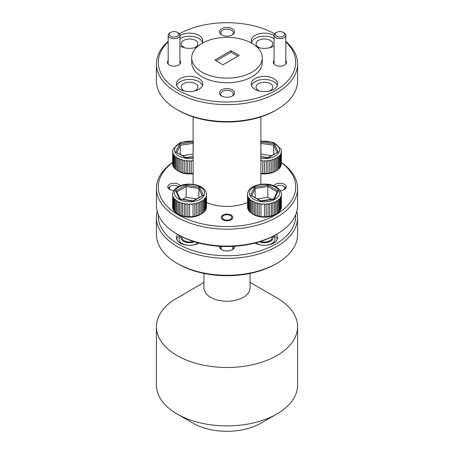 <?xml version="1.0" encoding="UTF-8"?>
<svg xmlns="http://www.w3.org/2000/svg" width="454" height="454" viewBox="0 0 454 454"><rect width="100%" height="100%" fill="white"/><g stroke="black" fill="none" stroke-linecap="round" stroke-linejoin="round"><path stroke-width="0.68" d="M276.917 413.963L260.942 423.185A48.005 27.711 180 0 1 193.058 423.185L177.083 413.963A70.591 40.758 0 0 0 276.917 413.963A70.591 40.758 0 0 0 297.591 385.14L297.591 326.738A70.591 40.758 0 0 0 276.917 297.915L250.058 282.411L276.917 297.915M158.327 214.753A68.707 39.668 0 0 0 178.416 244.121A68.707 39.668 0 0 0 254.342 252.464A68.707 39.668 0 0 0 295.673 214.753M296.785 211.462A70.591 40.758 180 0 1 297.591 217.608A70.591 40.758 180 0 1 254.013 255.262A70.591 40.758 180 0 1 177.083 246.426A70.591 40.758 180 0 1 156.409 217.608A70.591 40.758 180 0 1 157.215 211.462M276.917 263.331L275.584 264.103A68.707 39.668 180 0 1 178.416 264.103L177.083 263.331A70.591 40.758 0 0 0 276.917 263.331A70.591 40.758 0 0 0 297.591 234.514L297.591 217.608M219.498 246.278A7.531 4.347 0 0 0 221.677 249.711L221.677 249.711A7.531 4.347 0 0 0 232.323 249.711A7.531 4.347 0 0 0 234.502 246.278M221.087 246.369A6.305 3.643 0 0 0 220.695 247.634A6.305 3.643 0 0 0 222.148 249.961M177.639 234.451A13.177 7.61 0 0 0 176.385 237.686A13.177 7.61 0 0 0 180.244 243.066A13.177 7.61 0 0 0 198.903 243.049M179.778 235.666A13.177 7.61 0 0 0 176.657 239.224M255.097 243.049A13.177 7.61 0 0 0 255.12 243.066A13.177 7.61 0 0 0 269.477 244.712A13.177 7.61 0 0 0 277.615 237.686A13.177 7.61 0 0 0 276.361 234.451M203.942 273.421L203.942 287.927A23.058 13.314 0 0 0 210.696 297.342A23.058 13.314 0 0 0 235.825 300.225A23.058 13.314 0 0 0 250.058 287.927L250.058 273.421M203.942 282.411L172.826 300.605A70.591 40.758 0 0 0 156.409 326.738A70.591 40.758 0 0 0 177.083 355.556A70.591 40.758 0 0 0 254.013 364.386A70.591 40.758 0 0 0 297.591 326.738M156.409 326.738L156.409 385.14A70.591 40.758 0 0 0 177.083 413.963L193.058 423.185M156.409 217.608L156.409 234.514A70.591 40.758 0 0 0 177.083 263.331L178.416 264.103M181.742 295.509L183.019 294.725M277.343 239.224A13.177 7.61 0 0 0 274.222 235.666M231.852 249.961A6.305 3.643 0 0 0 233.305 247.634A6.305 3.643 0 0 0 232.913 246.369M283.183 189.993A4.705 2.718 0 0 0 283.273 186.1L284.102 186.577A5.885 3.394 180 0 1 285.719 188.331M275.652 186.656A5.885 3.394 180 0 1 275.782 186.577L276.617 186.1A4.705 2.718 0 0 0 275.794 186.736M284.102 186.577L283.273 186.1A4.705 2.718 0 0 0 276.617 186.1M178.206 186.736A4.705 2.718 0 0 0 177.383 186.1A4.705 2.718 0 0 0 170.727 186.1A4.705 2.718 0 0 0 170.727 189.942A4.705 2.718 0 0 0 170.817 189.993M178.218 186.577L177.383 186.1L178.218 186.577A5.885 3.394 180 0 1 178.348 186.656M168.281 188.331A5.885 3.394 180 0 1 169.898 186.577L170.727 186.1M276.917 234.128L275.584 234.9A68.707 39.668 180 0 1 178.416 234.9L177.083 234.128A70.591 40.758 -0 0 0 276.917 234.128A70.591 40.758 -0 0 0 297.591 205.31L297.591 188.404A70.591 40.758 180 0 1 254.013 226.058A70.591 40.758 180 0 1 177.083 217.222A70.591 40.758 180 0 1 156.409 188.404A70.591 40.758 180 0 1 172.622 162.418M172.622 162.617A68.707 39.668 -0 0 0 178.416 214.918A68.707 39.668 -0 0 0 272.383 216.649A68.707 39.668 -0 0 0 281.378 162.617M281.378 162.418A70.591 40.758 180 0 1 297.591 188.404M276.917 109.63L275.584 110.401A68.707 39.668 180 0 1 178.416 110.401L177.083 109.63A70.591 40.758 -0 0 0 276.917 109.63A70.591 40.758 -0 0 0 297.591 80.812L297.591 63.906A70.591 40.758 180 0 1 254.013 101.56A70.591 40.758 180 0 1 177.083 92.724A70.591 40.758 180 0 1 156.409 63.906A70.591 40.758 180 0 1 168.173 41.376M168.173 41.87A68.707 39.668 -0 0 0 178.416 90.42A68.707 39.668 -0 0 0 269.353 93.603A68.707 39.668 -0 0 0 285.827 41.87M285.827 41.376A70.591 40.758 180 0 1 297.591 63.906M280.073 190.51A6.305 3.643 0 0 0 286.253 186.866A6.305 3.643 0 0 0 284.403 184.29A6.305 3.643 0 0 0 273.898 185.828M180.102 185.828A6.305 3.643 0 0 0 178.513 184.29A6.305 3.643 0 0 0 171.64 183.501A6.305 3.643 0 0 0 167.747 186.866A6.305 3.643 0 0 0 169.597 189.443A6.305 3.643 0 0 0 173.927 190.51M231.092 215.071A5.788 3.343 0 0 0 224.787 214.345A5.788 3.343 0 0 0 221.212 217.432A5.788 3.343 0 0 0 222.908 219.798A5.788 3.343 0 0 0 229.213 220.519A5.788 3.343 0 0 0 232.788 217.432A5.788 3.343 0 0 0 231.092 215.071M232.323 89.864A7.531 4.347 0 0 0 221.677 89.864A7.531 4.347 0 0 0 221.677 96.01L221.677 96.01A7.531 4.347 0 0 0 232.323 96.01A7.531 4.347 0 0 0 232.323 89.864M231.852 96.259A6.305 3.643 0 0 0 233.305 93.933A6.305 3.643 0 0 0 231.461 91.362A6.305 3.643 0 0 0 224.588 90.573A6.305 3.643 0 0 0 220.695 93.933A6.305 3.643 0 0 0 222.148 96.259M232.323 28.727A7.531 4.347 0 0 0 221.677 28.727A7.531 4.347 0 0 0 221.677 34.879L221.677 34.879A7.531 4.347 0 0 0 232.323 34.879A7.531 4.347 0 0 0 232.323 28.727M231.852 35.128A6.305 3.643 0 0 0 233.305 32.801A6.305 3.643 0 0 0 231.461 30.225A6.305 3.643 0 0 0 224.588 29.436A6.305 3.643 0 0 0 220.695 32.801A6.305 3.643 0 0 0 222.148 35.128M274.063 60.654A6.589 3.802 0 0 0 275.283 65.058L275.283 65.058A6.589 3.802 0 0 0 284.601 65.058A6.589 3.802 0 0 0 285.827 60.654M168.173 60.654A6.589 3.802 0 0 0 169.399 65.058L169.399 65.058A6.589 3.802 0 0 0 178.717 65.058A6.589 3.802 0 0 0 179.937 60.654M274.063 35.56A13.177 7.61 -0 0 0 273.756 35.378A13.177 7.61 -0 0 0 259.393 33.727A13.177 7.61 -0 0 0 251.261 40.752A13.177 7.61 -0 0 0 252.101 43.431M274.063 38.63A13.177 7.61 -0 0 0 273.756 38.448A13.177 7.61 -0 0 0 260.658 36.541A13.177 7.61 -0 0 0 251.533 42.29M201.899 43.431A13.177 7.61 0 0 0 202.739 40.752A13.177 7.61 0 0 0 198.88 35.378A13.177 7.61 0 0 0 179.937 35.56M179.937 45.95A13.177 7.61 0 0 0 180.244 46.132A13.177 7.61 0 0 0 196.974 47.046M202.467 42.29A13.177 7.61 0 0 0 198.88 38.448A13.177 7.61 0 0 0 179.937 38.63M198.88 78.604A13.177 7.61 -0 0 0 184.523 76.953A13.177 7.61 -0 0 0 176.385 83.984A13.177 7.61 -0 0 0 180.244 89.364A13.177 7.61 -0 0 0 194.607 91.01A13.177 7.61 -0 0 0 202.739 83.984A13.177 7.61 -0 0 0 198.88 78.604M202.467 85.522A13.177 7.61 -0 0 0 198.88 81.675A13.177 7.61 -0 0 0 185.782 79.768A13.177 7.61 -0 0 0 176.657 85.522M273.756 78.604A13.177 7.61 0 0 0 259.393 76.953A13.177 7.61 0 0 0 251.261 83.984A13.177 7.61 0 0 0 255.12 89.364A13.177 7.61 0 0 0 269.477 91.01A13.177 7.61 0 0 0 277.615 83.984A13.177 7.61 0 0 0 273.756 78.604M277.343 85.522A13.177 7.61 0 0 0 273.756 81.675A13.177 7.61 0 0 0 260.658 79.768A13.177 7.61 0 0 0 251.533 85.522M206.508 202.444A33.885 19.562 -0 0 0 247.492 202.444M191.702 57.76L191.702 62.368A35.299 20.379 -0 0 0 202.041 76.777A35.299 20.379 -0 0 0 240.507 81.198A35.299 20.379 -0 0 0 262.298 62.368L262.298 57.76A35.299 20.379 -0 0 0 251.959 43.351A35.299 20.379 -0 0 0 213.493 38.93A35.299 20.379 -0 0 0 191.702 57.76A35.299 20.379 -0 0 0 202.041 72.169A35.299 20.379 -0 0 0 240.507 76.584A35.299 20.379 -0 0 0 262.298 57.76M259.921 91.129A8.376 4.835 180 0 1 258.513 90.477A8.376 4.835 180 0 1 256.062 87.055A8.376 4.835 180 0 1 261.232 82.588A8.376 4.835 180 0 1 270.363 83.638A8.376 4.835 180 0 1 272.814 87.055A8.376 4.835 180 0 1 268.955 91.129M185.045 91.129A8.376 4.835 180 0 1 183.637 90.477A8.376 4.835 180 0 1 181.186 87.055A8.376 4.835 180 0 1 186.356 82.588A8.376 4.835 180 0 1 195.487 83.638A8.376 4.835 180 0 1 197.938 87.055A8.376 4.835 180 0 1 194.079 91.129M185.045 47.903A8.376 4.835 180 0 1 183.637 47.25A8.376 4.835 180 0 1 181.186 43.828A8.376 4.835 180 0 1 186.356 39.362A8.376 4.835 180 0 1 195.487 40.412A8.376 4.835 180 0 1 197.938 43.828A8.376 4.835 180 0 1 194.079 47.903M259.921 47.903A8.376 4.835 180 0 1 258.513 47.25A8.376 4.835 180 0 1 256.062 43.828A8.376 4.835 180 0 1 261.232 39.362A8.376 4.835 180 0 1 270.363 40.412A8.376 4.835 180 0 1 272.814 43.828A8.376 4.835 180 0 1 268.955 47.903M239.179 55.416L231.058 50.729L214.821 60.104L222.942 64.791L239.179 55.416M274.653 33.795A68.707 39.668 -0 0 0 179.347 33.795M257.026 47.046A13.177 7.61 -0 0 0 274.063 45.95M156.409 63.906L156.409 80.812A70.591 40.758 -0 0 0 177.083 109.63L178.416 110.401M156.409 188.404L156.409 205.31A70.591 40.758 -0 0 0 177.083 234.128L178.416 234.9M237.851 56.182L231.058 52.261L231.058 50.729M231.058 52.261L216.149 60.87M223.674 219.356A4.705 2.718 0 0 0 230.326 219.356A4.705 2.718 0 0 0 230.326 215.514L231.092 215.956L230.326 215.514A4.705 2.718 0 0 0 223.674 215.514A4.705 2.718 0 0 0 223.674 219.356M276.617 36.241A4.705 2.718 0 0 0 283.273 36.241A4.705 2.718 0 0 0 283.273 32.399L284.102 32.875A5.885 3.394 180 0 1 285.827 35.281A5.885 3.394 180 0 1 282.195 38.414A5.885 3.394 180 0 1 275.782 37.682A5.885 3.394 180 0 1 274.063 35.281A5.885 3.394 180 0 1 275.782 32.875L276.617 32.399A4.705 2.718 0 0 0 276.617 36.241M284.102 32.875L283.273 32.399A4.705 2.718 0 0 0 276.617 32.399M170.727 36.241A4.705 2.718 0 0 0 177.383 36.241A4.705 2.718 0 0 0 177.383 32.399L178.218 32.875A5.885 3.394 180 0 1 179.937 35.281A5.885 3.394 180 0 1 176.305 38.414A5.885 3.394 180 0 1 169.898 37.682A5.885 3.394 180 0 1 168.173 35.281A5.885 3.394 180 0 1 169.898 32.875L170.727 32.399A4.705 2.718 0 0 0 170.727 36.241M178.218 32.875L177.383 32.399A4.705 2.718 0 0 0 170.727 32.399M253.105 201.457L253.06 201.894A16.94 9.784 180 0 1 252.458 201.565A16.94 9.784 180 0 1 251.885 201.218L251.885 213.511A16.94 9.784 -0 0 0 252.458 213.862A16.94 9.784 -0 0 0 253.06 214.192L254.524 214.878A16.94 9.784 -0 0 0 255.92 215.4L257.594 215.894A16.94 9.784 -0 0 0 259.149 216.235L260.971 216.518A16.94 9.784 -0 0 0 262.611 216.666L264.495 216.74A16.94 9.784 -0 0 0 266.152 216.677L268.013 216.507A16.94 9.784 -0 0 0 269.619 216.257L271.378 215.866A16.94 9.784 -0 0 0 272.86 215.429L274.437 214.838A16.94 9.784 -0 0 0 275.731 214.231L277.065 213.465A16.94 9.784 -0 0 0 278.109 212.716L278.109 200.424A16.94 9.784 180 0 1 277.065 201.167L277.014 200.73L275.686 201.502L275.731 201.939A16.94 9.784 180 0 1 274.437 202.541L274.403 202.098L272.826 202.694L272.86 203.137A16.94 9.784 180 0 1 271.378 203.568L271.356 203.125L269.597 203.517L269.619 203.959A16.94 9.784 180 0 1 268.013 204.209L268.002 203.761L266.14 203.931L266.152 204.379A16.94 9.784 180 0 1 264.489 204.431L264.495 203.982L262.616 203.925L262.611 204.374A16.94 9.784 180 0 1 260.971 204.221L260.988 203.778L259.166 203.494L259.149 203.942A16.94 9.784 180 0 1 257.594 203.596L257.628 203.154L255.948 202.66L255.92 203.103A16.94 9.784 180 0 1 254.524 202.58L254.563 202.138L253.105 201.457L253.105 214.214M281.213 193.188L281.378 194.681A16.94 9.784 180 0 1 281.293 195.64L280.998 196.713A16.94 9.784 180 0 1 280.566 197.643L280.504 197.218L279.891 198.653A16.94 9.784 180 0 1 279.136 199.51L279.079 199.079L278.052 199.993L278.109 200.424M280.464 191.196L280.952 192.246M276.35 213.896L275.084 214.629A15.061 8.694 180 0 1 253.786 214.629L252.458 213.862L253.786 214.629M280.93 209.056L281.293 207.938A16.94 9.784 -0 0 0 281.378 206.973L281.378 194.681M279.829 210.991L280.566 209.935A16.94 9.784 -0 0 0 280.998 209.01L280.998 196.713M278.052 212.75L279.136 211.808A16.94 9.784 -0 0 0 279.891 210.951L279.891 198.653M264.495 216.74L264.489 204.431M262.616 203.925L262.611 204.374M259.512 241.795A8.66 5 0 0 0 269.409 241.778A8.66 5 0 0 0 272.809 236.415M273.461 236.074A10.544 6.084 180 0 1 274.976 239.224A10.544 6.084 180 0 1 266.106 245.228M262.77 245.228A10.544 6.084 180 0 1 256.981 243.526A10.544 6.084 180 0 1 255.942 242.828M271.969 236.84L271.969 237.686A7.531 4.347 180 0 1 268.183 241.454A7.531 4.347 180 0 1 260.636 241.437M279.136 199.51L279.136 211.808M280.566 197.643L280.566 209.935M281.293 195.64L281.293 207.938M281.281 193.591L281.281 193.875M247.595 207.319L247.492 194.618M247.595 195.702L247.595 208A16.94 9.784 -0 0 0 247.856 208.948L247.856 196.65A16.94 9.784 180 0 1 247.595 195.702L247.561 206.967M248.344 197.7L248.344 209.998A16.94 9.784 -0 0 0 248.94 210.894L248.94 198.597A16.94 9.784 180 0 1 248.344 197.7L247.856 196.65M249.791 199.567L249.791 211.865A16.94 9.784 -0 0 0 250.699 212.671L250.699 200.373A16.94 9.784 180 0 1 249.791 199.567L249.853 199.141L248.996 198.171L248.94 198.597M253.06 214.192L253.06 201.894M254.524 202.58L254.524 214.878M255.92 215.4L255.92 203.103M257.594 203.596L257.594 215.894M259.149 216.235L259.149 203.942M260.971 204.221L260.971 216.518M266.152 216.677L266.152 204.379M268.013 204.209L268.013 216.507M269.619 216.257L269.619 203.959M271.378 203.568L271.378 215.866M272.86 215.429L272.86 203.137M274.437 202.541L274.437 214.838M275.731 214.231L275.731 201.939M277.065 201.167L277.065 213.465M250.699 212.671L251.936 213.545M248.94 210.894L249.853 211.899M247.856 208.948L248.406 210.043M247.6 193.444L247.492 194.607A16.94 9.784 180 0 1 247.583 193.659L247.924 192.229C249.961 184.574 267.236 181.339 276.026 186.872C281.225 190.283 281.196 193.166 281.259 193.364M247.583 193.659L247.651 193.256M251.885 201.218L251.936 200.781L250.75 199.936L250.699 200.373M255.12 197.501L255.12 188.501L251.822 195.595M271.254 199.255L267.849 197.291L267.849 186.532L255.12 188.501L254.353 187.286L268.127 185.158L267.849 186.532L277.116 191.883M267.849 197.291L257.526 198.886M273.756 199.261L261.027 201.23L250.659 195.243L260.931 200.855M277.167 191.911L278.217 190.981L274.522 198.931M277.014 213.493L277.014 200.73M274.403 214.861L274.403 202.098M271.356 215.888L271.356 203.125M268.002 216.524L268.002 203.761M259.166 216.252L259.166 203.494M255.948 215.417L255.948 202.66M250.75 212.699L250.75 199.936M248.996 210.928L248.996 198.171M247.918 208.993L247.918 196.23M281.225 207.983L281.225 195.226M280.504 209.981L280.504 197.218M279.079 211.842L279.079 199.079M173.048 192.246L173.536 191.196M172.787 193.188L172.622 206.973A16.94 9.784 -0 0 0 172.707 207.938L173.07 209.056M175.891 200.424L175.891 212.716A16.94 9.784 -0 0 0 176.935 213.465L178.916 214.629A15.061 8.694 180 0 0 200.214 214.629L201.542 213.862A16.94 9.784 -0 0 0 202.115 213.511L202.115 201.218A16.94 9.784 180 0 1 201.542 201.565A16.94 9.784 180 0 1 200.94 201.894L200.895 201.457L199.437 202.138L199.476 202.58A16.94 9.784 180 0 1 198.08 203.103L198.052 202.66L196.372 203.154L196.406 203.596A16.94 9.784 180 0 1 194.851 203.942L194.834 203.494L193.012 203.778L193.029 204.221A16.94 9.784 180 0 1 191.389 204.374L191.384 203.925L189.505 203.982L189.511 204.431A16.94 9.784 180 0 1 187.848 204.379L187.86 203.931L185.998 203.761L185.987 204.209A16.94 9.784 180 0 1 184.381 203.959L184.403 203.517L182.644 203.125L182.621 203.568A16.94 9.784 180 0 1 181.14 203.137L181.174 202.694L179.597 202.098L179.563 202.541A16.94 9.784 180 0 1 178.269 201.939L178.314 201.502L176.986 200.73L176.935 201.167A16.94 9.784 180 0 1 175.891 200.424L175.948 199.993L174.921 199.079L174.864 199.51A16.94 9.784 180 0 1 174.109 198.653L173.496 197.218L173.434 197.643A16.94 9.784 180 0 1 173.002 196.713L172.707 195.64A16.94 9.784 180 0 1 172.622 194.681M177.65 213.896L178.269 214.231A16.94 9.784 -0 0 0 179.563 214.838L181.14 215.429A16.94 9.784 -0 0 0 182.621 215.866L184.381 216.257A16.94 9.784 -0 0 0 185.987 216.507L187.848 216.677A16.94 9.784 -0 0 0 189.511 216.723L191.389 216.666A16.94 9.784 -0 0 0 193.029 216.518L194.851 216.235A16.94 9.784 -0 0 0 196.406 215.894L198.08 215.4A16.94 9.784 -0 0 0 199.476 214.878L200.94 214.192A16.94 9.784 -0 0 0 201.542 213.862L200.214 214.629M174.109 198.653L174.109 210.951A16.94 9.784 -0 0 0 174.864 211.808L175.948 212.75M173.002 196.713L173.002 209.01A16.94 9.784 -0 0 0 173.434 209.935L174.171 210.991M181.191 236.415A8.66 5 0 0 0 184.591 241.778A8.66 5 0 0 0 194.488 241.795M198.058 242.828A10.544 6.084 180 0 1 197.019 243.526A10.544 6.084 180 0 1 191.23 245.228M187.894 245.228A10.544 6.084 180 0 1 179.024 239.224A10.544 6.084 180 0 1 180.539 236.074M193.364 241.437A7.531 4.347 180 0 1 185.817 241.454A7.531 4.347 180 0 1 182.031 237.686L182.031 236.84M181.14 203.137L181.14 215.429M182.621 215.866L182.621 203.568M184.381 203.959L184.381 216.257M185.987 216.507L185.987 204.209M187.848 204.379L187.848 216.677M189.511 216.723L189.511 204.431M191.389 204.374L191.384 203.925M193.029 216.518L193.029 204.221M194.851 203.942L194.851 216.235M196.406 215.894L196.406 203.596M198.08 203.103L198.08 215.4M199.476 214.878L199.476 202.58M200.94 201.894L200.94 214.192M203.301 200.373L203.301 212.671A16.94 9.784 -0 0 0 204.209 211.865L204.209 199.567A16.94 9.784 180 0 1 203.301 200.373L203.25 199.936L202.064 200.781L202.115 201.218M205.06 198.597L205.06 210.894A16.94 9.784 -0 0 0 205.656 209.998L205.656 197.7A16.94 9.784 180 0 1 205.06 198.597L205.004 198.171L204.147 199.141L204.209 199.567M206.144 196.65L206.144 208.948A16.94 9.784 -0 0 0 206.405 208L206.405 195.702A16.94 9.784 180 0 1 206.144 196.65L205.656 197.7M206.508 194.618L206.508 206.911L206.405 195.702M172.719 193.875L172.719 193.591M172.707 207.938L172.707 195.64M173.434 209.935L173.434 197.643M174.864 211.808L174.864 199.51M176.935 213.465L176.935 201.167M179.563 214.838L179.563 202.541M178.269 201.939L178.269 214.231M206.405 207.319L206.439 206.967M205.594 210.043L206.144 208.948M204.147 211.899L205.06 210.894M202.064 213.545L203.301 212.671M172.741 193.364C173.246 190.805 174.989 188.643 177.974 186.872C186.764 181.339 204.039 184.574 206.076 192.229L206.417 193.659A16.94 9.784 180 0 1 206.508 194.601L206.4 193.444M196.474 198.886L186.151 197.291L186.151 186.532L176.884 191.883M186.151 197.291L182.746 199.255M198.88 197.501L198.88 188.501L186.151 186.532L185.873 185.158L199.647 187.286L198.88 188.501L202.178 195.595M176.833 191.911L175.783 190.981L185.873 185.158M180.244 199.261L179.478 198.931L175.783 190.981M199.647 187.286L203.341 195.243L192.973 201.23L179.478 198.931M203.341 195.243L193.069 200.855M176.986 213.493L176.986 200.73M174.921 211.842L174.921 199.079M173.496 209.981L173.496 197.218M172.775 207.983L172.775 195.226M206.082 208.993L206.082 196.23M205.004 210.928L205.004 198.171M203.25 212.699L203.25 199.936M200.895 214.214L200.895 201.457M198.052 215.417L198.052 202.66M194.834 216.252L194.834 203.494M185.998 216.524L185.998 203.761M182.644 215.888L182.644 203.125M179.597 214.861L179.597 202.098M193.115 173.7A15.061 8.694 180 0 1 178.916 171.402L177.582 170.63A16.94 9.784 -0 0 0 178.184 170.965L178.184 158.667A16.94 9.784 180 0 1 177.582 158.338A16.94 9.784 180 0 1 177.009 157.986L177.06 157.555L175.88 156.709L175.823 157.146A16.94 9.784 180 0 1 174.921 156.341L174.126 154.945L174.064 155.37A16.94 9.784 180 0 1 173.468 154.474L172.98 153.424A16.94 9.784 180 0 1 172.719 152.476L172.622 151.386A16.94 9.784 180 0 1 172.707 150.427L173.07 148.952L180.374 142.494L193.115 141.069M172.707 150.427L172.775 150.024M172.69 163.735L172.69 150.978L172.719 164.093M177.009 157.986L177.009 170.284A16.94 9.784 -0 0 0 177.582 170.63L178.916 171.402M174.921 156.341L174.921 168.633A16.94 9.784 -0 0 0 175.823 169.438L177.06 170.312M173.468 154.474L173.468 166.771A16.94 9.784 -0 0 0 174.064 167.668L174.977 168.672M172.719 152.476L172.719 164.768A16.94 9.784 -0 0 0 172.98 165.721L173.536 166.817M172.98 165.721L172.98 153.424M174.064 167.668L174.064 155.37M175.823 169.438L175.823 157.146M179.648 159.354L179.648 171.646A16.94 9.784 -0 0 0 181.044 172.174L181.044 159.876A16.94 9.784 180 0 1 179.648 159.354L179.693 158.911L178.229 158.23L178.184 158.667M182.724 160.37L182.724 172.662A16.94 9.784 -0 0 0 184.279 173.008L184.279 160.71A16.94 9.784 180 0 1 182.724 160.37L182.752 159.927L181.078 159.433L181.044 159.876M186.095 160.994L186.095 173.292A16.94 9.784 -0 0 0 187.74 173.439L187.74 161.142A16.94 9.784 180 0 1 186.095 160.994L186.112 160.546L184.296 160.268L184.279 160.71M189.619 161.204L189.619 173.496A16.94 9.784 -0 0 0 191.282 173.445L191.282 161.153A16.94 9.784 180 0 1 189.619 161.204L189.619 160.756L187.74 160.699L187.74 161.142M191.282 173.445L193.126 173.292M187.74 173.439L189.619 173.496M184.279 173.008L186.095 173.292M181.044 172.174L182.724 172.662M178.184 170.965L179.648 171.646M193.126 160.534L191.27 160.705L191.282 161.153M193.115 154.144L193.256 141.926M180.244 154.269L180.244 145.274L179.478 144.06L193.115 141.949M192.973 154.059L182.65 155.66M186.055 157.623L175.783 152.016L179.478 144.06M193.115 156.715L186.151 157.998L175.783 152.016M187.74 173.456L187.74 160.699M184.296 173.025L184.296 160.268M181.078 172.191L181.078 159.433M178.229 170.988L178.229 158.23M175.88 169.473L175.88 156.709M174.126 167.702L174.126 154.945M173.048 165.767L173.048 153.004M260.885 141.069L273.626 142.494L280.93 148.952L281.293 150.427A16.94 9.784 180 0 1 281.378 151.369L281.281 152.476A16.94 9.784 180 0 1 281.02 153.424L280.532 154.474A16.94 9.784 180 0 1 279.936 155.37L279.874 154.945L279.079 156.341A16.94 9.784 180 0 1 278.177 157.146L278.12 156.709L276.94 157.555L276.991 157.986A16.94 9.784 180 0 1 276.418 158.338A16.94 9.784 180 0 1 275.816 158.667L275.816 170.965A16.94 9.784 -0 0 0 276.418 170.63L276.418 170.63A16.94 9.784 -0 0 0 276.991 170.284L276.991 157.986M281.378 151.386L281.31 163.735L281.276 150.212M275.084 171.402L276.418 170.63L275.084 171.402A15.061 8.694 180 0 1 260.885 173.7M281.281 164.093L281.31 163.735M280.464 166.817L281.02 165.721A16.94 9.784 -0 0 0 281.281 164.768L281.281 152.476M279.023 168.672L279.936 167.668A16.94 9.784 -0 0 0 280.532 166.771L280.532 154.474M276.94 170.312L278.177 169.438A16.94 9.784 -0 0 0 279.079 168.633L279.079 156.341M262.718 161.153L262.718 173.445A16.94 9.784 -0 0 0 264.381 173.496L264.381 161.204A16.94 9.784 180 0 1 262.718 161.153L262.73 160.705L260.874 160.534M266.26 161.142L266.26 173.439A16.94 9.784 -0 0 0 267.905 173.292L267.905 160.994A16.94 9.784 180 0 1 266.26 161.142L266.26 160.699L264.381 160.756L264.381 161.204M269.721 160.71L269.721 173.008A16.94 9.784 -0 0 0 271.276 172.662L271.276 160.37A16.94 9.784 180 0 1 269.721 160.71L269.704 160.268L267.888 160.546L267.905 160.994M272.956 159.876L272.956 172.174A16.94 9.784 -0 0 0 274.352 171.646L274.352 159.354A16.94 9.784 180 0 1 272.956 159.876L272.922 159.433L271.248 159.927L271.276 160.37M278.177 157.146L278.177 169.438M279.936 155.37L279.936 167.668M281.02 153.424L281.02 165.721M274.352 171.646L275.816 170.965M271.276 172.662L272.956 172.174M267.905 173.292L269.721 173.008M264.381 173.496L266.26 173.439M262.73 173.462L260.874 173.292M275.816 158.667L275.771 158.23L274.307 158.911L274.352 159.354M273.756 154.269L273.756 145.274L274.522 144.06L278.217 152.016L267.849 157.998L260.885 156.715M271.35 155.66L261.027 154.059L260.744 141.926M267.945 157.623L278.217 152.016M280.952 165.767L280.952 153.004M279.874 167.702L279.874 154.945M278.12 169.473L278.12 156.709M275.771 170.988L275.771 158.23M272.922 172.191L272.922 159.433M269.704 173.025L269.704 160.268M266.26 173.456L266.26 160.699M253.786 199.261A15.061 8.694 0 0 0 275.084 199.261A15.061 8.694 0 0 0 275.084 186.963A15.061 8.694 0 0 0 253.786 186.963A15.061 8.694 0 0 0 253.786 199.261M268.127 185.158L278.217 190.981M250.659 195.243L254.353 187.286M178.916 186.963A15.061 8.694 -0 0 0 178.916 199.261A15.061 8.694 -0 0 0 200.214 199.261A15.061 8.694 -0 0 0 200.214 186.963A15.061 8.694 -0 0 0 178.916 186.963M193.115 141.432A15.061 8.694 -0 0 0 176.436 145.626A15.061 8.694 -0 0 0 178.916 156.028A15.061 8.694 -0 0 0 193.115 158.333M193.115 143.385L180.244 145.274L176.952 152.368M260.885 158.333A15.061 8.694 -0 0 0 275.084 156.028A15.061 8.694 -0 0 0 277.564 145.626A15.061 8.694 -0 0 0 260.885 141.432M260.885 141.949L274.522 144.06M277.048 152.368L273.756 145.274L260.885 143.385M260.885 184.301L260.885 116.86M193.115 184.301L193.115 116.86M232.885 248.945L232.885 246.369M221.115 248.945L221.115 246.369M223.674 215.514L222.84 215.991M285.827 64.082L285.827 35.281M274.063 64.082L274.063 35.281M179.937 64.082L179.937 35.281M168.173 64.082L168.173 35.281M260.914 200.855L274.068 198.818M273.881 198.852L277.229 191.639M176.771 191.639L180.119 198.852M179.932 198.818L193.086 200.855M172.724 150.212L172.622 151.381M186.038 157.629L193.115 156.534M260.885 156.534L267.962 157.629"/></g></svg>
